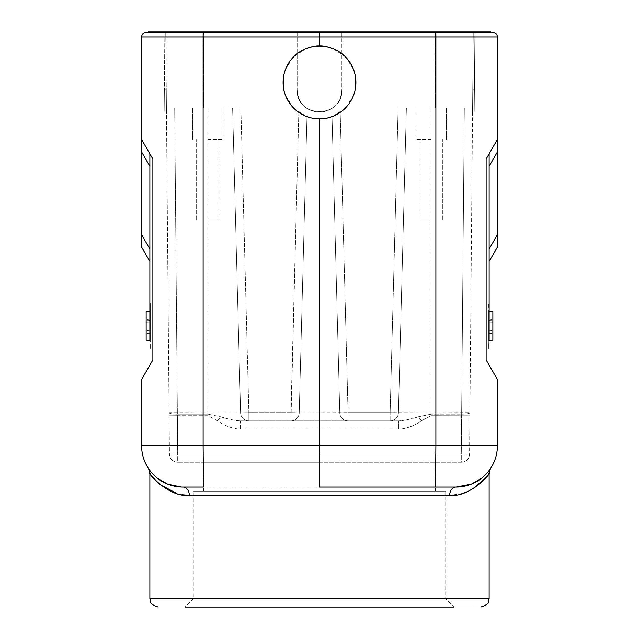 <?xml version="1.0" encoding="UTF-8"?>
<svg xmlns="http://www.w3.org/2000/svg" width="639" height="639" viewBox="0 0 639 639"><rect width="100%" height="100%" fill="white"/><g stroke="black" fill="none" stroke-linecap="round" stroke-linejoin="round"><path stroke-width="0.48" stroke-dasharray="3.19 2.4" d="M141.594 139.526L149.869 153.855L149.869 261.431L149.869 166.268L141.594 151.938L141.594 139.526L152.873 159.063L141.594 139.526L141.594 36.918A4.138 4.138 0 0 1 145.732 32.781L490.792 32.781L435.83 32.781L490.792 32.781L490.792 31.95L435.83 31.95L435.854 32.781L319.5 32.781L319.5 46.016C301.48 44.41 281.479 64.403 283.093 82.423C281.479 100.451 301.48 120.444 319.5 118.838L319.5 445.695L435.886 445.695L435.854 32.781M149.869 365.157L152.873 359.949L149.869 365.157M149.869 340.323L149.869 311.385L150.277 348.606L150.277 303.102L150.277 340.339L150.277 311.377L150.277 340.339L150.277 311.377L150.277 340.339L150.277 311.377L150.277 340.339L146.139 340.188L146.139 311.52L146.139 340.188L146.139 311.52L146.139 340.188L146.139 311.52L146.139 340.188L146.139 320.554L146.139 340.188L150.277 340.339L146.139 340.188L150.277 340.339L146.139 340.188L146.139 311.52L146.139 330.698L146.139 311.52L150.277 311.377L146.139 311.52L150.277 311.377L146.139 311.52L150.277 311.377L146.139 311.52L150.277 311.377L146.139 311.52L150.277 311.377L146.139 311.52L150.277 311.377L146.139 311.52L150.277 311.377L149.869 311.377L149.869 340.339L150.277 340.339L146.139 340.188L149.869 340.339M149.869 153.855L152.873 159.063L152.873 359.949M328.718 47.206L319.5 46.016A36.407 36.407 0 0 0 283.093 82.423A36.407 36.407 0 0 0 319.5 118.838C337.52 120.444 357.521 100.451 355.907 82.423C357.521 64.403 337.52 44.41 319.5 46.016A36.407 36.407 0 0 1 355.907 82.423A36.407 36.407 0 0 1 319.5 118.838L328.718 117.648M319.5 487.062L456.038 487.062L182.962 487.062L319.5 487.062L319.5 445.695L203.114 445.695L203.474 487.062M182.962 487.062L182.283 487.062L182.962 487.062C160.157 487.206 148.671 469.034 148.488 468.563C148.671 469.034 160.157 487.206 182.962 487.062A8.275 6.35 90 0 1 189.32 495.337L188.641 495.337M157.266 478.116A41.375 41.375 0 0 1 150.74 471.638L157.266 478.116A41.375 41.375 0 0 1 148.544 468.651L148.536 468.635M321.441 487.062L456.038 487.062C478.843 487.206 490.329 469.034 490.512 468.563C490.329 469.034 478.843 487.206 456.038 487.062L457.692 487.03M481.734 478.116L488.268 471.63A41.375 41.375 0 0 0 490.456 468.651A41.375 41.375 0 0 1 488.268 471.63M488.795 473.659L487.07 476.143M473.89 488.356L468.299 491.343M461.789 493.691L449.68 495.337A8.275 6.35 -90 0 1 456.038 487.062L457.62 487.038A41.375 41.375 0 0 1 457.388 487.046A41.375 41.375 0 0 0 457.62 487.038M182.155 494.77L177.043 493.643M159.454 484.21L158.887 483.723M151.93 476.143L150.205 473.659M445.695 491.199L445.695 598.775L319.5 598.775L445.695 598.775L453.97 607.05L185.03 607.05L480.855 607.05L185.03 607.05L193.305 598.775L319.5 598.775L193.305 598.775L193.305 491.199L445.695 491.199L193.305 491.199M319.5 491.199L203.649 491.199L319.5 491.199M319.5 462.245L203.649 462.245L319.5 462.245M461.294 462.245L177.706 462.245L177.378 415.717L207.787 415.717L217.739 420.869C225.056 425.989 232.652 428.745 240.52 429.144L240.52 420.869L398.48 420.869L240.512 420.869C235.392 420.67 228.69 419.288 220.407 416.732L207.787 414.152L220.407 416.732L217.739 420.869L207.787 415.717L177.378 415.717L174.687 108.079L232.612 108.079L240.591 412.81A8.275 8.275 0 0 0 248.867 420.869L240.512 420.869L240.52 429.144C233.107 428.905 225.511 426.149 217.739 420.869L220.407 416.732C229.074 419.368 235.775 420.75 240.52 420.869L248.867 420.869L248.867 412.666L240.591 412.81A8.275 8.275 0 0 0 248.867 420.869A8.275 8.275 0 0 1 240.591 412.81L232.612 108.079L240.887 108.079L166.42 108.079L174.687 108.079L177.346 412.81L169.071 412.666L166.42 108.079L203.649 108.079L166.42 108.079L165.749 31.95L297.159 31.95L164.095 31.95L165.749 31.95L164.095 31.95L165.749 31.95L169.071 412.666L207.787 412.81L207.787 414.152L207.787 412.81L177.346 412.81L177.346 414.152A8.275 1.566 -0.5 0 1 169.071 412.666A8.275 1.566 -0.5 0 0 177.346 414.152L207.787 414.152L207.787 415.717L207.787 414.152L177.346 414.152L177.378 415.717L169.103 415.789L169.071 412.666L169.103 415.789L177.378 415.717L177.706 453.97L169.439 454.041L169.103 415.789L169.439 454.041L177.706 453.97L177.706 462.245A8.275 8.275 0 0 1 169.439 454.041A8.275 8.275 0 0 0 177.706 462.245L461.294 462.245L461.294 453.97L177.706 453.97L461.294 453.97L464.313 108.079L472.58 108.079L473.251 31.95L472.58 108.079L398.113 108.079L472.58 108.079L431.213 108.079L464.313 108.079L461.654 412.81L469.929 412.666L472.58 108.079L469.929 412.666L431.213 412.81L431.213 414.152L418.593 416.732L421.261 420.869L431.213 415.717L421.261 420.869C413.944 425.989 406.348 428.745 398.48 429.144C405.893 428.905 413.489 426.149 421.261 420.869L418.593 416.732C409.926 419.368 403.225 420.75 398.48 420.869L398.48 429.144L398.48 420.869C403.608 420.67 410.31 419.288 418.593 416.732L431.213 414.152L461.654 414.152L431.213 414.152L431.213 415.717L469.897 415.789L469.929 412.666A8.275 1.566 0.5 0 1 461.654 414.152A8.275 1.566 0.5 0 0 469.929 412.666L469.897 415.789L431.213 415.717L431.213 412.81L461.654 412.81L461.294 453.97L469.561 454.041L469.897 415.789L469.561 454.041L461.294 453.97L461.294 462.245A8.275 8.275 0 0 0 469.561 454.041A8.275 8.275 0 0 1 461.294 462.245M473.251 31.95L472.74 89.875C472.493 118.678 472.493 118.678 472.74 89.875C472.493 118.678 472.493 118.678 472.74 89.875C472.493 118.678 472.493 118.678 472.74 89.875C472.493 118.678 472.493 118.678 472.74 89.875L474.402 89.875C474.146 118.678 474.146 118.678 474.402 89.875C474.146 118.678 474.146 118.678 474.402 89.875C474.146 118.678 474.146 118.678 474.402 89.875C474.146 118.678 474.146 118.678 474.402 89.875L472.74 89.875L474.402 89.875L472.74 89.875L473.251 31.95L472.74 89.875L473.251 31.95L297.159 31.95L474.905 31.95L473.251 31.95L474.905 31.95L474.402 89.875L474.905 31.95L473.251 31.95M319.5 31.95L148.208 31.95L148.208 32.781L319.5 32.781L319.5 31.95L435.83 31.95M240.591 412.81L207.787 412.81L207.787 108.079L192.475 108.079L223.107 108.079L207.787 108.079L207.787 412.81L240.591 412.81L232.612 108.079L240.591 412.81L248.867 412.666L240.887 108.079L248.867 412.666L290.945 412.666L298.812 112.216L319.5 112.216C333.262 111.082 340.715 103.638 341.841 89.875L341.841 31.95L341.841 89.875C343.071 118.678 295.929 118.678 297.159 89.875C298.285 103.638 305.738 111.082 319.5 112.216C305.738 111.082 298.285 103.638 297.159 89.875C295.929 118.678 343.071 118.678 341.841 89.875C340.715 103.638 333.262 111.082 319.5 112.216L340.188 112.216L331.913 112.216L340.188 112.216L348.055 412.666L339.78 412.81L331.913 112.216L339.78 412.81A8.275 8.275 0 0 0 348.055 420.869L348.055 412.666L348.055 420.869L248.867 420.869A8.275 8.275 0 0 1 240.591 412.81A8.275 8.275 0 0 0 248.867 420.869L348.055 420.869A8.275 8.275 0 0 1 339.78 412.81L332.024 116.617L339.78 412.81L299.22 412.81L307.087 112.216L331.913 112.216L332.024 116.61L331.913 112.216L298.812 112.216L307.087 112.216L299.22 412.81A8.275 8.275 0 0 1 290.945 420.869A8.275 8.275 0 0 0 299.22 412.81L307.087 112.216L299.22 412.81A8.275 8.275 0 0 1 290.945 420.869A8.275 8.275 0 0 0 299.22 412.81L348.055 412.666L340.188 112.216L298.812 112.216L290.945 420.869A8.275 8.275 0 0 0 299.22 412.81L290.945 412.666L299.22 412.81A8.275 8.275 0 0 1 290.945 420.869L290.945 412.666L248.867 412.666L248.867 420.869M297.159 31.95L297.159 89.875L297.159 31.95M398.409 412.81L431.213 412.81L431.213 108.079L415.893 108.079L446.525 108.079L415.893 108.079L446.525 108.079L431.213 108.079L431.213 412.81L390.133 412.666L398.113 108.079L390.133 412.666L398.409 412.81L406.388 108.079L398.409 412.81L406.388 108.079L431.213 108.079L398.113 108.079L406.388 108.079L398.409 412.81A8.275 8.275 0 0 1 390.133 420.869A8.275 8.275 0 0 0 398.409 412.81A8.275 8.275 0 0 1 390.133 420.869A8.275 8.275 0 0 0 398.409 412.81A8.275 8.275 0 0 1 390.133 420.869L390.133 412.666L390.133 420.869L348.055 420.869A8.275 8.275 0 0 1 339.78 412.81A8.275 8.275 0 0 0 348.055 420.869A8.275 8.275 0 0 1 339.78 412.81M390.133 420.869L348.055 420.869M165.749 31.95L166.26 89.875C166.507 118.678 166.507 118.678 166.26 89.875C166.507 118.678 166.507 118.678 166.26 89.875C166.507 118.678 166.507 118.678 166.26 89.875C166.507 118.678 166.507 118.678 166.26 89.875L164.598 89.875C164.854 118.678 164.854 118.678 164.598 89.875C164.854 118.678 164.854 118.678 164.598 89.875C164.854 118.678 164.854 118.678 164.598 89.875C164.854 118.678 164.854 118.678 164.598 89.875L166.26 89.875L164.598 89.875L166.26 89.875L165.749 31.95M164.095 31.95L164.598 89.875L164.095 31.95M431.213 139.526L415.893 139.526L431.213 139.526M207.787 139.526L223.107 139.526L207.787 139.526M431.213 219.792L420.039 219.792L431.213 219.792M207.787 219.792L218.961 219.792L207.787 219.792M474.905 31.95L474.402 89.875L474.905 31.95M141.594 36.918L497.406 36.918L497.406 139.526L486.127 159.063L489.131 153.855L486.127 159.063L486.127 359.949L489.131 365.157L486.127 359.949M332.903 116.282L345.244 108.175M345.755 107.648L353.351 95.826M354.118 93.709L355.3 89.053M355.3 75.801L354.118 71.145M353.351 69.028L345.755 57.206M345.244 56.679L332.903 48.572M319.5 46.016L310.282 47.206M306.097 48.572L293.756 56.679M293.245 57.206L285.649 69.028M284.882 71.145L283.7 75.801M283.7 89.053L284.882 93.709M285.649 95.826L293.245 107.648M293.756 108.175L306.097 116.282M310.282 117.648L319.5 118.838M141.594 247.093L141.594 151.938M497.406 151.938L489.131 166.268L489.131 261.431L489.131 153.855L497.406 139.526L497.406 247.093M489.131 311.385L488.723 348.606L488.723 303.102L488.723 340.339L488.723 311.377L488.723 340.339L488.723 311.377L488.723 340.339L488.723 311.377L488.723 340.339L492.861 340.188L492.861 311.52L492.861 340.188L492.861 311.52L492.861 340.188L492.861 311.52L492.861 340.188L492.861 311.52L492.861 330.698L492.861 311.52L489.131 311.377M489.131 348.606L488.723 348.606L489.131 348.606M489.131 303.102L488.723 303.102L489.131 303.102M488.723 322.831L488.723 333.582L488.723 322.831L492.861 322.687L492.861 333.941L492.861 322.687L488.723 322.831M489.131 340.339L492.861 340.188L492.861 320.554L492.861 340.188L489.131 340.323M488.723 320.443L492.861 319.923M488.723 320.107L492.861 319.572M488.723 333.023L492.861 333.502M488.723 317.95L492.861 318.094L488.723 317.95M488.723 333.582L492.861 333.941M488.723 320.994L492.861 320.554M488.723 330.259L492.861 330.698M149.869 348.606L150.277 348.606L149.869 348.606M149.869 303.102L150.277 303.102L149.869 303.102M150.277 322.831L150.277 333.582L150.277 322.831L146.139 322.687L146.139 333.941L146.139 322.687L150.277 322.831M150.277 320.443L146.139 319.923M150.277 320.107L146.139 319.572M150.277 333.023L146.139 333.502M150.277 317.95L146.139 318.094L150.277 317.95M150.277 333.582L146.139 333.941M150.277 320.994L146.139 320.554M150.277 330.259L146.139 330.698M203.17 31.95L203.114 445.695L141.594 445.695M203.146 32.781L319.5 32.781M435.526 487.062L435.886 445.695L497.406 445.695M150.732 471.63A41.375 41.375 0 0 1 148.544 468.651M149.869 598.775L489.131 598.775M449.68 495.337L189.32 495.337M435.351 108.079L435.351 31.95L435.351 108.079M390.133 412.666L348.055 412.666L390.133 412.666M203.649 31.95L203.649 108.079L203.649 31.95M240.52 429.144L398.48 429.144L240.52 429.144M149.869 249.018L141.594 234.681M497.406 234.681L489.131 249.018M203.649 491.199L203.649 462.245M435.351 491.199L435.351 462.245M474.202 112.216L472.548 112.216L474.202 112.216M164.798 112.216L166.452 112.216L164.798 112.216M446.525 139.526L446.525 108.079L446.525 139.526M415.893 139.526L415.893 108.079L415.893 139.526M223.107 139.526L223.107 108.079L223.107 139.526M192.475 139.526L192.475 108.079L192.475 139.526M442.38 219.792L442.38 139.526L442.38 219.792M420.039 219.792L420.039 139.526L420.039 219.792M218.961 219.792L218.961 139.526L218.961 219.792M196.62 219.792L196.62 139.526L196.62 219.792"/><path stroke-width="0.96" d="M149.869 340.323L146.139 340.188L146.139 311.52L149.869 311.385L149.869 153.855L149.869 340.339M471.27 484.154L456.038 487.062A41.375 41.375 0 0 0 457.388 487.046A41.375 41.375 0 0 1 456.038 487.062L319.5 487.062L319.5 445.695L203.114 445.695L203.114 36.918L141.594 36.918L141.594 151.938L149.869 166.268L149.869 153.855M152.793 360.092L141.594 379.494L141.594 445.695L141.594 379.494L152.873 359.949L152.873 159.063L141.594 139.526M148.631 468.786L150.74 471.638A41.375 41.375 0 0 1 150.732 471.63M167.809 484.194L181.3 487.03A41.375 41.375 0 0 1 157.266 478.116L167.45 484.042M319.5 487.062L321.441 487.062M471.47 484.082L481.734 478.116A41.375 41.375 0 0 1 457.62 487.038A41.375 41.375 0 0 0 488.268 471.63L490.369 468.786M182.978 487.062A8.275 6.35 90 0 1 189.32 495.337C167.977 497.917 145.908 470.592 149.869 473.14C145.916 470.6 167.969 497.917 189.32 495.337L449.68 495.337C471.023 497.917 493.092 470.592 489.131 473.14C493.084 470.6 471.031 497.917 449.68 495.337A8.275 6.35 -90 0 1 456.038 487.062A41.375 41.375 0 0 0 497.406 445.695A41.375 41.375 0 0 1 490.456 468.651A41.375 41.375 0 0 0 497.406 445.695L497.406 379.494L486.207 360.092M490.44 468.675L488.795 473.659M487.07 476.143L473.89 488.356M468.299 491.343L461.789 493.691M188.641 495.337L182.155 494.77M177.043 493.643L159.454 484.21M158.887 483.723L151.93 476.143M150.205 473.659L148.56 468.675M185.03 607.05L453.97 607.05M489.131 340.339L489.131 153.855L489.131 261.431L497.406 247.093L497.406 36.918A4.138 4.138 0 0 0 493.268 32.781L490.792 32.781L490.792 31.95L203.17 31.95L203.17 32.781L148.208 32.781L148.208 31.95L203.17 31.95M319.5 31.95L319.5 32.781L145.732 32.781A4.138 4.138 0 0 0 141.594 36.918M435.83 32.781L203.146 32.781L203.114 36.918L319.5 36.918L319.5 32.781L493.268 32.781A4.138 4.138 0 0 1 497.406 36.918L435.886 36.918L435.886 445.695L319.5 445.695L319.5 118.838A36.407 36.407 0 0 0 355.907 82.423A36.407 36.407 0 0 0 319.5 46.016L319.5 36.918L435.886 36.918L435.83 31.95M497.406 151.938L489.131 166.268L489.131 153.855L497.406 139.526L486.127 159.063L486.127 359.949L497.406 379.494L497.406 445.695L435.886 445.695L435.526 487.062M328.718 117.648L332.903 116.282M345.244 108.175L345.755 107.648M353.351 95.826L354.118 93.709M355.3 89.053L355.3 75.801M354.118 71.145L353.351 69.028M345.755 57.206L345.244 56.679M332.903 48.572L328.718 47.206M319.5 46.016A36.407 36.407 0 0 0 283.093 82.423A36.407 36.407 0 0 0 319.5 118.838M310.282 47.206L306.097 48.572M293.756 56.679L293.245 57.206M285.649 69.028L284.882 71.145M283.7 75.801L283.7 89.053M284.882 93.709L285.649 95.826M293.245 107.648L293.756 108.175M306.097 116.282L310.282 117.648M141.594 445.695A41.375 41.375 0 0 0 182.962 487.062L203.474 487.062L203.114 445.695L141.594 445.695A41.375 41.375 0 0 0 148.544 468.651A41.375 41.375 0 0 1 141.594 445.695A41.375 41.375 0 0 0 182.962 487.062A41.375 41.375 0 0 1 181.612 487.046A41.375 41.375 0 0 0 182.962 487.062L181.372 487.038M141.594 151.938L141.594 247.093L149.869 261.431L141.594 247.093M497.406 247.093L489.131 261.431L489.131 311.385L489.131 303.102L489.131 311.377L492.861 311.52L492.861 340.188L489.131 340.323M181.3 487.03A41.375 41.375 0 0 1 157.266 478.116M488.268 471.63A41.375 41.375 0 0 1 481.734 478.116M456.038 487.062A41.375 41.375 0 0 0 497.406 445.695M489.131 473.14L489.131 598.775L149.869 598.775C151.451 601.227 146.826 603.112 158.145 607.05M141.594 234.681L149.869 249.018M489.131 249.018L497.406 234.681M149.869 473.14L149.869 598.775M489.131 598.775C487.549 601.227 492.174 603.112 480.855 607.05"/></g></svg>
